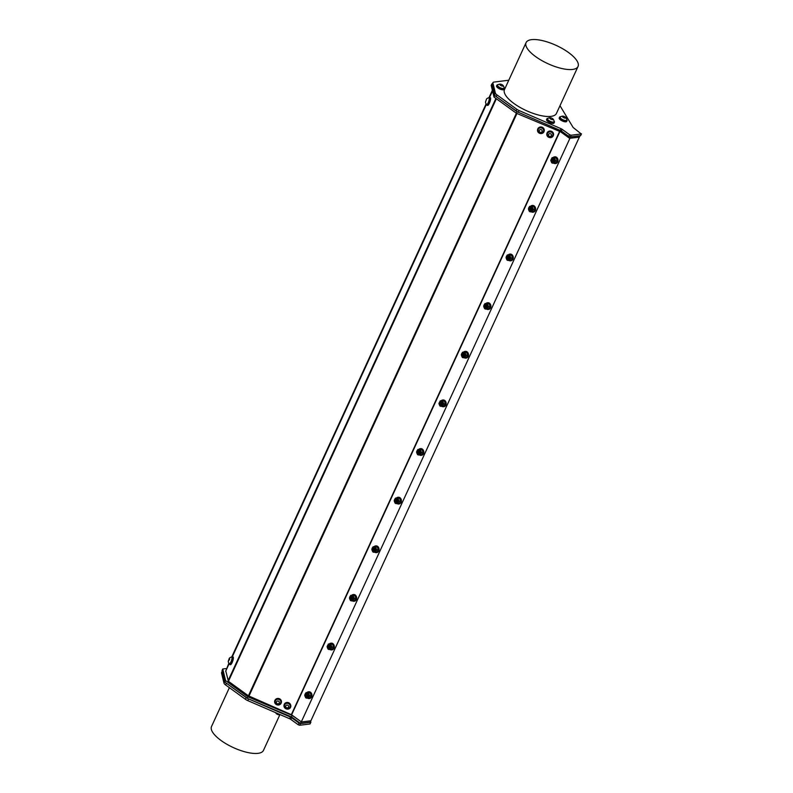 <?xml version="1.0" encoding="UTF-8"?>
<svg xmlns="http://www.w3.org/2000/svg" width="793" height="793" viewBox="0 0 793 793"><rect width="100%" height="100%" fill="white"/><g stroke="black" fill="none" stroke-linecap="round" stroke-linejoin="round"><path stroke-width="1.19" d="M328.857 645.68L329.918 646.751L329.68 647.683L330.007 647.157M327.539 646.196A1.497 1.219 82.9 0 0 327.519 647.356L327.588 646.345L327.648 647.425A1.16 0.942 -97.1 0 0 328.233 648L327.539 646.196L328.52 645.373L328.679 648.297M329.68 647.683L329.036 645.324A1.497 1.219 -97.1 0 0 328.827 645.333L329.036 645.324M328.114 645.72L328.827 645.333M329.085 648.327L328.52 645.373M351.23 597.05L352.29 598.12L352.052 599.052L352.379 598.527M349.901 597.565A1.497 1.219 82.9 0 0 349.891 598.725L349.951 597.714L350.01 598.794A1.16 0.942 -97.1 0 0 350.595 599.359L349.901 597.565L350.893 596.742L351.041 599.667M352.052 599.052L351.398 596.693A1.497 1.219 -97.1 0 0 351.2 596.703L351.398 596.693M350.476 597.079L351.19 596.703M373.592 548.409L374.653 549.49L374.425 550.421L374.752 549.896M374.425 550.421L373.771 548.062A1.497 1.219 -97.1 0 0 373.572 548.062L373.771 548.062M372.274 548.934A1.497 1.219 82.9 0 0 372.254 550.084L372.323 549.083L372.383 550.164A1.16 0.942 -97.1 0 0 372.968 550.729L372.274 548.934L373.255 548.102L373.414 551.036M372.849 548.449L373.562 548.072A1.497 1.219 -97.1 0 0 373.562 548.062L373.562 548.072M373.82 551.056L373.295 548.102M394.636 500.304A1.497 1.219 82.9 0 0 394.627 501.454L394.686 500.452L394.755 501.533A1.16 0.942 -97.1 0 0 395.34 502.098L394.636 500.304L395.628 499.471L396.193 502.425L395.628 499.471M395.965 499.778L397.025 500.859L396.787 501.791L397.115 501.255M396.787 501.791L396.133 499.431A1.497 1.219 -97.1 0 0 395.935 499.431L396.133 499.431M395.211 499.818L395.925 499.431M418.327 451.148L419.388 452.228L419.16 453.15L419.487 452.625M419.16 453.15L418.506 450.801A1.497 1.219 -97.1 0 0 418.308 450.801L418.506 450.801M417.009 451.673A1.497 1.219 82.9 0 0 416.999 452.823L417.059 451.822L417.118 452.892A1.16 0.942 -97.1 0 0 417.703 453.467L417.009 451.673L418 450.84L418.149 453.774M417.584 451.187L418.298 450.801A1.497 1.219 -97.1 0 0 418.298 450.801L418.298 450.801M418.516 453.794L418 450.84M440.878 402.16A1.497 1.219 -97.1 0 0 440.67 402.17L441.523 404.519L441.85 403.994M440.928 405.164L440.402 402.2L440.521 405.134M439.381 403.032L440.075 404.836A1.16 0.942 -97.1 0 1 439.491 404.261L439.431 403.191L439.362 404.192A1.497 1.219 82.9 0 1 439.381 403.032L440.402 402.2M439.956 402.557L440.67 402.17M485.613 304.899A1.497 1.219 -97.1 0 0 485.415 304.899A1.497 1.219 -97.1 0 0 485.405 304.909L486.268 307.258L486.595 306.732M485.623 307.902L485.138 304.938L485.257 307.872M484.117 305.771L484.81 307.565A1.16 0.942 -97.1 0 1 484.226 307L484.166 305.92L484.097 306.931A1.497 1.219 82.9 0 1 484.117 305.771L485.098 304.938M484.692 305.285L485.405 304.909M485.435 305.246L486.496 306.326L486.268 307.258M507.807 256.615L508.868 257.695L508.63 258.627L508.957 258.092M506.479 257.14A1.497 1.219 82.9 0 0 506.469 258.29L506.529 257.289L506.598 258.369A1.16 0.942 -97.1 0 0 507.183 258.934L506.479 257.14L507.47 256.308L507.619 259.242M508.63 258.627L507.976 256.268A1.497 1.219 -97.1 0 0 507.778 256.268L507.976 256.268M507.054 256.654L507.768 256.268M463.072 353.886L464.123 354.957L463.895 355.888L464.222 355.363M463.895 355.888L463.241 353.529A1.497 1.219 -97.1 0 0 463.043 353.539L463.241 353.529M461.744 354.402A1.497 1.219 82.9 0 0 461.734 355.561L461.794 354.55L461.853 355.631A1.16 0.942 -97.1 0 0 462.438 356.196L461.744 354.402L462.735 353.579L462.884 356.503M462.319 353.926L463.033 353.539M463.29 356.533L462.735 353.579M440.7 402.517L441.76 403.587L441.523 404.519M351.418 599.696L350.932 596.732M306.485 694.311L307.545 695.392L307.317 696.313L307.644 695.788M307.317 696.313L306.663 693.964A1.497 1.219 -97.1 0 0 306.465 693.964L306.663 693.964M305.166 694.827A1.497 1.219 82.9 0 0 305.156 695.986L305.216 694.985L305.275 696.056A1.16 0.942 -97.1 0 0 305.86 696.631L305.166 694.827L306.157 694.004L306.306 696.938M305.741 694.351L306.455 693.964A1.497 1.219 -97.1 0 0 306.455 693.964L306.455 693.964M306.713 696.958L306.187 693.994M551.214 159.869A1.497 1.219 82.9 0 0 551.204 161.029L551.274 160.027L551.333 161.098A1.16 0.942 -97.1 0 0 551.918 161.673L551.214 159.869L552.225 159.046L552.364 161.97M552.731 162L552.206 159.046M552.543 159.353L553.603 160.424L553.365 161.356L553.692 160.83M553.365 161.356L552.721 158.996A1.497 1.219 -97.1 0 0 552.513 159.006L552.721 158.996M551.799 159.393L552.513 159.006M530.17 207.984L531.231 209.065L531.003 209.996L531.33 209.461M528.852 208.509A1.497 1.219 82.9 0 0 528.842 209.659L528.901 208.658L528.961 209.729A1.16 0.942 -97.1 0 0 529.546 210.304L528.852 208.509L529.843 207.677L529.992 210.611M531.003 209.996L530.348 207.637A1.497 1.219 -97.1 0 0 530.14 207.637L530.348 207.637M529.427 208.024L530.15 207.637M508.035 259.261L507.51 256.308M530.398 210.631L529.843 207.677M492.374 90.303L489.083 97.45M486.119 103.883L231.843 656.723M228.88 663.166L226.243 669.887M580.03 135.712L579.316 137.189L569.552 138.279L560.582 131.787L516.332 113.221L494.009 97.043L491.184 85.406L491.878 83.88L494.703 95.527L517.829 112.031A4.768 1.675 24.7 0 0 518.344 112.269L519.128 110.574A4.768 1.675 -155.3 0 1 516.808 109.275L516.025 110.97A4.768 1.675 24.7 0 0 517.829 112.031M226.411 668.539L222.754 668.995L225.589 680.642L247.912 696.819L292.161 715.375L301.32 721.848L291.338 714.662L248.417 695.808L228.424 681.316L225.777 670.997M307.03 692.497A3.38 2.756 82.9 0 1 308.388 691.833A3.38 2.756 82.9 0 1 311.54 694.837A3.38 2.756 82.9 0 1 309.22 698.534A3.38 2.756 82.9 0 1 308.636 698.534A3.38 2.756 82.9 0 1 307.535 698.088M308.586 691.813A3.38 2.756 82.9 0 1 308.774 691.783A3.38 2.756 82.9 0 1 311.927 694.797A3.38 2.756 82.9 0 1 309.617 698.484A3.38 2.756 82.9 0 1 309.419 698.504M305.087 696.462A2.627 2.141 82.9 0 1 308.933 694.361A2.627 2.141 82.9 0 1 305.087 696.462L305.751 697.83L309.805 697.969L311.173 695.53L310.063 692.765L306.009 692.626L308.487 692.963L309.597 695.729L308.229 698.167M304.75 695.471L306.009 692.626M308.487 692.963L310.063 692.765M309.597 695.729L311.173 695.53M305.236 695.035A1.11 0.902 -97.1 0 0 306.167 696.631A1.11 0.902 -97.1 0 0 306.792 694.916A1.11 0.902 -97.1 0 0 305.236 695.035M329.402 643.866A3.38 2.756 82.9 0 1 330.75 643.202A3.38 2.756 82.9 0 1 333.903 646.206A3.38 2.756 82.9 0 1 331.593 649.903A3.38 2.756 82.9 0 1 331.008 649.893A3.38 2.756 82.9 0 1 329.908 649.457M330.949 643.182A3.38 2.756 82.9 0 1 331.147 643.153A3.38 2.756 82.9 0 1 334.289 646.156A3.38 2.756 82.9 0 1 331.98 649.854A3.38 2.756 82.9 0 1 331.791 649.864M327.459 647.822A2.627 2.141 82.9 0 1 331.296 645.73A2.627 2.141 82.9 0 1 327.459 647.822L328.114 649.199L332.178 649.338L333.546 646.9L332.436 644.124L328.381 643.995L330.85 644.322L331.96 647.098L330.592 649.536M327.122 646.84L328.381 643.995M330.85 644.322L332.436 644.124M331.96 647.098L333.546 646.9M327.598 646.404A1.11 0.902 -97.1 0 0 328.53 648A1.11 0.902 -97.1 0 0 329.164 646.285A1.11 0.902 -97.1 0 0 327.598 646.404M351.765 595.236A3.38 2.756 82.9 0 1 353.123 594.572A3.38 2.756 82.9 0 1 356.275 597.575A3.38 2.756 82.9 0 1 353.965 601.272A3.38 2.756 82.9 0 1 353.381 601.263A3.38 2.756 82.9 0 1 352.27 600.826M353.321 594.552A3.38 2.756 82.9 0 1 353.509 594.522A3.38 2.756 82.9 0 1 356.662 597.525A3.38 2.756 82.9 0 1 354.352 601.223A3.38 2.756 82.9 0 1 354.154 601.233M349.822 599.191A2.627 2.141 82.9 0 1 353.668 597.089A2.627 2.141 82.9 0 1 349.822 599.191L350.486 600.569L354.54 600.697L355.908 598.269L354.798 595.493L350.744 595.355L353.222 595.692L354.332 598.467L352.964 600.896M349.485 598.209L350.744 595.355M353.222 595.692L354.798 595.493M354.332 598.467L355.908 598.269M349.971 597.773A1.11 0.902 -97.1 0 0 350.902 599.359A1.11 0.902 -97.1 0 0 351.527 597.654A1.11 0.902 -97.1 0 0 349.971 597.773M374.137 546.595A3.38 2.756 82.9 0 1 375.495 545.931A3.38 2.756 82.9 0 1 378.638 548.944A3.38 2.756 82.9 0 1 376.328 552.632A3.38 2.756 82.9 0 1 375.743 552.632A3.38 2.756 82.9 0 1 374.643 552.196M375.684 545.921A3.38 2.756 82.9 0 1 375.882 545.891A3.38 2.756 82.9 0 1 379.034 548.895A3.38 2.756 82.9 0 1 376.715 552.582A3.38 2.756 82.9 0 1 376.526 552.602M372.195 550.56A2.627 2.141 82.9 0 1 376.041 548.459A2.627 2.141 82.9 0 1 372.195 550.56L372.859 551.928L376.913 552.067L378.281 549.638L377.171 546.863L373.116 546.724L375.595 547.061L376.705 549.836L375.327 552.265M371.858 549.569L373.116 546.724M375.595 547.061L377.171 546.863M376.705 549.836L378.281 549.638M372.343 549.133A1.11 0.902 -97.1 0 0 373.275 550.729A1.11 0.902 -97.1 0 0 373.899 549.024A1.11 0.902 -97.1 0 0 372.343 549.133M396.51 497.964A3.38 2.756 82.9 0 1 397.858 497.3A3.38 2.756 82.9 0 1 401.01 500.314A3.38 2.756 82.9 0 1 398.701 504.001A3.38 2.756 82.9 0 1 398.116 504.001A3.38 2.756 82.9 0 1 397.015 503.565M398.056 497.29A3.38 2.756 82.9 0 1 398.245 497.251A3.38 2.756 82.9 0 1 401.397 500.264A3.38 2.756 82.9 0 1 399.087 503.951A3.38 2.756 82.9 0 1 398.889 503.971M394.557 501.929A2.627 2.141 82.9 0 1 398.403 499.828A2.627 2.141 82.9 0 1 394.557 501.929L395.221 503.297L399.276 503.436L400.643 500.998L399.543 498.232L395.479 498.093L397.957 498.43L399.067 501.196L397.699 503.634M394.22 500.938L395.479 498.093M397.957 498.43L399.543 498.232M399.067 501.196L400.643 500.998M394.706 500.502A1.11 0.902 -97.1 0 0 395.638 502.098A1.11 0.902 -97.1 0 0 396.272 500.383A1.11 0.902 -97.1 0 0 394.706 500.502M418.873 449.334A3.38 2.756 82.9 0 1 420.231 448.669A3.38 2.756 82.9 0 1 423.383 451.683A3.38 2.756 82.9 0 1 421.063 455.37A3.38 2.756 82.9 0 1 420.478 455.37A3.38 2.756 82.9 0 1 419.378 454.934M420.419 448.65A3.38 2.756 82.9 0 1 420.617 448.62A3.38 2.756 82.9 0 1 423.769 451.633A3.38 2.756 82.9 0 1 421.46 455.321A3.38 2.756 82.9 0 1 421.261 455.341M416.93 453.299A2.627 2.141 82.9 0 1 420.776 451.197A2.627 2.141 82.9 0 1 416.93 453.299L417.594 454.667L421.648 454.805L423.016 452.367L421.906 449.601L417.852 449.462L420.33 449.8L421.44 452.565L420.072 455.004M416.593 452.307L417.852 449.462M420.33 449.8L421.906 449.601M421.44 452.565L423.016 452.367M417.078 451.871A1.11 0.902 -97.1 0 0 418.01 453.467A1.11 0.902 -97.1 0 0 418.635 451.752A1.11 0.902 -97.1 0 0 417.078 451.871M441.245 400.703A3.38 2.756 82.9 0 1 442.593 400.039A3.38 2.756 82.9 0 1 445.745 403.042A3.38 2.756 82.9 0 1 443.436 406.74A3.38 2.756 82.9 0 1 442.851 406.73A3.38 2.756 82.9 0 1 441.751 406.294M442.791 400.019A3.38 2.756 82.9 0 1 442.99 399.989A3.38 2.756 82.9 0 1 446.132 402.993A3.38 2.756 82.9 0 1 443.822 406.69A3.38 2.756 82.9 0 1 443.634 406.7M439.302 404.658A2.627 2.141 82.9 0 1 443.138 402.566A2.627 2.141 82.9 0 1 439.302 404.658L439.956 406.036L444.021 406.175L445.388 403.736L444.278 400.971L440.224 400.832L442.692 401.159L443.802 403.934L442.435 406.373M438.965 403.677L440.224 400.832M442.692 401.159L444.278 400.971M443.802 403.934L445.388 403.736M439.441 403.24A1.11 0.902 -97.1 0 0 440.373 404.836A1.11 0.902 -97.1 0 0 441.007 403.122A1.11 0.902 -97.1 0 0 439.441 403.24M463.608 352.072A3.38 2.756 82.9 0 1 464.966 351.408A3.38 2.756 82.9 0 1 468.118 354.412A3.38 2.756 82.9 0 1 465.808 358.109A3.38 2.756 82.9 0 1 465.223 358.099A3.38 2.756 82.9 0 1 464.113 357.663M465.164 351.388A3.38 2.756 82.9 0 1 465.352 351.358A3.38 2.756 82.9 0 1 468.504 354.362A3.38 2.756 82.9 0 1 466.195 358.059A3.38 2.756 82.9 0 1 465.997 358.069M461.665 356.027A2.627 2.141 82.9 0 1 465.511 353.926A2.627 2.141 82.9 0 1 461.665 356.027L462.329 357.405L466.383 357.544L467.751 355.105L466.641 352.33L462.587 352.191L465.065 352.528L466.175 355.304L464.807 357.732M461.328 355.046L462.587 352.191M465.065 352.528L466.641 352.33M466.175 355.304L467.751 355.105M461.813 354.61A1.11 0.902 -97.1 0 0 462.745 356.196A1.11 0.902 -97.1 0 0 463.37 354.491A1.11 0.902 -97.1 0 0 461.813 354.61M485.98 303.432A3.38 2.756 82.9 0 1 487.338 302.767A3.38 2.756 82.9 0 1 490.48 305.781A3.38 2.756 82.9 0 1 488.171 309.468A3.38 2.756 82.9 0 1 487.586 309.468A3.38 2.756 82.9 0 1 486.486 309.032M487.526 302.757A3.38 2.756 82.9 0 1 487.725 302.728A3.38 2.756 82.9 0 1 490.877 305.731A3.38 2.756 82.9 0 1 488.557 309.419A3.38 2.756 82.9 0 1 488.369 309.439M484.037 307.397A2.627 2.141 82.9 0 1 487.883 305.295A2.627 2.141 82.9 0 1 484.037 307.397L484.701 308.764L488.756 308.903L490.124 306.475L489.013 303.699L484.959 303.56L487.437 303.897L488.538 306.673L487.17 309.101M483.7 306.415L484.959 303.56M487.437 303.897L489.013 303.699M488.538 306.673L490.124 306.475M484.186 305.969A1.11 0.902 -97.1 0 0 485.118 307.565A1.11 0.902 -97.1 0 0 485.742 305.86A1.11 0.902 -97.1 0 0 484.186 305.969M508.353 254.801A3.38 2.756 82.9 0 1 509.701 254.137A3.38 2.756 82.9 0 1 512.853 257.15A3.38 2.756 82.9 0 1 510.543 260.838A3.38 2.756 82.9 0 1 509.958 260.838A3.38 2.756 82.9 0 1 508.858 260.401M509.899 254.127A3.38 2.756 82.9 0 1 510.087 254.087A3.38 2.756 82.9 0 1 513.24 257.101A3.38 2.756 82.9 0 1 510.93 260.788A3.38 2.756 82.9 0 1 510.732 260.808M506.4 258.766A2.627 2.141 82.9 0 1 510.246 256.664A2.627 2.141 82.9 0 1 506.4 258.766L507.064 260.134L511.118 260.273L512.486 257.834L511.386 255.068L507.322 254.93L509.8 255.267L510.91 258.032L509.542 260.471M506.063 257.775L507.322 254.93M509.8 255.267L511.386 255.068M510.91 258.032L512.486 257.834M506.549 257.338A1.11 0.902 -97.1 0 0 507.48 258.934A1.11 0.902 -97.1 0 0 508.105 257.219A1.11 0.902 -97.1 0 0 506.549 257.338M530.715 206.17A3.38 2.756 82.9 0 1 532.073 205.506A3.38 2.756 82.9 0 1 535.225 208.519A3.38 2.756 82.9 0 1 532.906 212.207A3.38 2.756 82.9 0 1 532.321 212.207A3.38 2.756 82.9 0 1 531.221 211.771M532.262 205.496A3.38 2.756 82.9 0 1 532.46 205.456A3.38 2.756 82.9 0 1 535.612 208.47A3.38 2.756 82.9 0 1 533.302 212.157A3.38 2.756 82.9 0 1 533.104 212.177M528.772 210.135A2.627 2.141 82.9 0 1 532.618 208.034A2.627 2.141 82.9 0 1 528.772 210.135L529.437 211.503L533.491 211.642L534.859 209.203L533.748 206.438L529.694 206.299L532.172 206.636L533.283 209.402L531.915 211.84M528.435 209.144L529.694 206.299M532.172 206.636L533.748 206.438M533.283 209.402L534.859 209.203M528.921 208.708A1.11 0.902 -97.1 0 0 529.853 210.304A1.11 0.902 -97.1 0 0 530.477 208.589A1.11 0.902 -97.1 0 0 528.921 208.708M553.088 157.539A3.38 2.756 82.9 0 1 554.436 156.875A3.38 2.756 82.9 0 1 557.588 159.879A3.38 2.756 82.9 0 1 555.278 163.576A3.38 2.756 82.9 0 1 554.694 163.566A3.38 2.756 82.9 0 1 553.593 163.13M554.634 156.855A3.38 2.756 82.9 0 1 554.832 156.826A3.38 2.756 82.9 0 1 557.975 159.829A3.38 2.756 82.9 0 1 555.665 163.527A3.38 2.756 82.9 0 1 555.477 163.546M280.207 714.652A3.965 3.965 0 0 1 278.809 714.78A1.873 0.654 -155.3 0 1 276.37 713.66A3.965 3.965 0 0 1 275.637 712.669M553.95 121.825A3.568 1.249 -155.3 0 1 553.91 121.973A3.568 1.249 -155.3 0 1 552.612 122.34A3.568 1.249 -155.3 0 1 548.964 120.972A3.568 1.249 -155.3 0 1 547.438 118.99A3.568 1.249 -155.3 0 1 547.527 118.871M550.461 117.751A3.965 3.965 0 0 0 547.715 118.544A3.568 1.249 24.7 0 0 547.557 118.732A3.568 1.249 24.7 0 0 548.151 119.981A3.568 1.249 24.7 0 0 552.731 122.072A3.568 1.249 24.7 0 0 554.039 121.706A3.568 1.249 24.7 0 0 554.079 121.478A3.965 3.965 0 0 0 552.899 118.871A1.873 0.654 24.7 0 0 550.461 117.751A1.873 0.654 24.7 0 0 550.094 118.603A1.873 0.654 24.7 0 0 552.493 119.703A1.873 0.654 24.7 0 0 552.899 118.871M566.599 120.249A3.568 1.249 -155.3 0 1 566.569 120.387A3.568 1.249 -155.3 0 1 566.014 120.734A3.568 1.249 -155.3 0 1 562.088 119.674A3.568 1.249 -155.3 0 1 560.086 117.404A3.568 1.249 -155.3 0 1 560.175 117.285M563.109 116.165A3.965 3.965 0 0 0 560.364 116.958A3.568 1.249 24.7 0 0 560.205 117.146A3.568 1.249 24.7 0 0 561.563 119.009A3.568 1.249 24.7 0 0 566.133 120.467A3.568 1.249 24.7 0 0 566.688 120.12A3.568 1.249 24.7 0 0 566.727 119.892A3.965 3.965 0 0 0 565.548 117.285A1.873 0.654 24.7 0 0 563.109 116.165A1.873 0.654 24.7 0 0 563.139 117.334A1.873 0.654 24.7 0 0 565.359 118.127A1.873 0.654 24.7 0 0 565.548 117.285M503.951 88.231A3.568 1.249 -155.3 0 1 503.912 88.37A3.568 1.249 -155.3 0 1 500.145 88.023A3.568 1.249 -155.3 0 1 497.439 85.396A3.568 1.249 -155.3 0 1 497.518 85.267M500.452 84.147A3.965 3.965 0 0 0 497.707 84.95A3.568 1.249 24.7 0 0 497.558 85.129A3.568 1.249 24.7 0 0 499.332 87.26A3.568 1.249 24.7 0 0 503.159 88.489A3.568 1.249 24.7 0 0 504.031 88.112A3.568 1.249 24.7 0 0 504.07 87.874A3.965 3.965 0 0 0 502.891 85.267A1.873 0.654 24.7 0 0 500.452 84.147A1.873 0.654 24.7 0 0 500.185 85.089A1.873 0.654 24.7 0 0 502.722 86.11A1.873 0.654 24.7 0 0 502.891 85.267M488.716 97.797A4.124 1.031 109.1 0 1 489.469 97.351L490.302 97.638A4.124 1.031 109.1 0 1 489.925 101.871A4.124 1.031 109.1 0 1 487.596 105.429L486.773 105.142A4.124 1.031 109.1 0 1 486.496 104.706A4.124 1.031 109.1 0 1 486.456 104.319M231.477 657.07A4.124 1.031 109.1 0 1 232.24 656.624L233.063 656.911A4.124 1.031 109.1 0 1 232.686 661.144A4.124 1.031 109.1 0 1 230.357 664.703L229.534 664.415A4.124 1.031 109.1 0 1 229.316 664.177A4.124 1.031 109.1 0 1 229.217 663.602M274.834 700.774A3.38 3.152 16.2 0 1 281.396 701.032A3.38 3.152 16.2 0 1 281.307 702.648M537.664 129.338A3.38 3.152 16.2 0 1 541.688 127.068A3.38 3.152 16.2 0 1 544.137 131.212M284.102 704.828A3.38 3.152 16.2 0 1 288.265 702.598A3.38 3.152 16.2 0 1 290.585 706.712M546.932 133.402A3.38 3.152 16.2 0 1 551.095 131.162A3.38 3.152 16.2 0 1 553.415 135.276M579.168 137.08L569.741 138.26M569.899 138.369L301.32 721.848M579.316 137.189L310.896 720.778L301.479 721.957M551.968 137.199A3.38 3.152 16.2 0 1 546.892 133.541A3.38 3.152 16.2 0 1 551.016 131.45A3.38 3.152 16.2 0 1 551.968 137.199M552.86 135.316A2.855 2.666 -163.8 0 0 548.27 132.391A2.855 2.666 -163.8 0 0 547.388 133.73M552.245 132.877A2.855 2.666 -163.8 0 0 547.368 133.769A2.855 2.666 -163.8 0 0 549.371 137.12A2.855 2.666 -163.8 0 0 552.245 132.877M551.095 134.156A1.497 1.408 -163.8 0 0 548.558 134.532A1.497 1.408 -163.8 0 0 550.263 136.436A1.497 1.408 -163.8 0 0 551.095 134.156M283.953 705.641A3.38 3.152 16.2 0 1 288.186 702.876A3.38 3.152 16.2 0 1 286.779 709.031A3.38 3.152 16.2 0 1 283.953 705.641M290.03 706.741A2.855 2.666 -163.8 0 0 287.978 703.332A2.855 2.666 -163.8 0 0 284.558 705.155M290.04 706.722A2.855 2.666 -163.8 0 0 287.948 703.411A2.855 2.666 -163.8 0 0 284.538 705.205A2.855 2.666 -163.8 0 0 286.541 708.555A2.855 2.666 -163.8 0 0 290.04 706.722L290.02 706.791M288.593 706.85A1.497 1.408 -163.8 0 0 286.719 705.106A1.497 1.408 -163.8 0 0 286.114 707.455A1.497 1.408 -163.8 0 0 288.593 706.85M231.893 657.149A3.568 0.892 109.1 0 1 232.052 657.159A3.568 0.892 109.1 0 1 231.725 660.817A3.568 0.892 109.1 0 1 229.712 663.89A3.568 0.892 109.1 0 1 229.593 663.791M228.245 661.342A3.965 3.965 0 0 0 229.336 663.721A3.568 0.892 -70.9 0 0 229.435 663.791A3.568 0.892 -70.9 0 0 231.883 659.161A3.568 0.892 -70.9 0 0 231.764 657.06A3.568 0.892 -70.9 0 0 231.655 657.05A3.965 3.965 0 0 0 229.326 658.24L228.245 661.342L229.673 659.201L229.326 658.24M232.24 656.624A4.124 1.031 109.1 0 1 231.863 660.856A4.124 1.031 109.1 0 1 229.534 664.415M548.052 118.316A4.124 1.447 24.7 0 0 548.013 118.316A4.124 1.447 24.7 0 0 546.932 118.762A4.124 1.447 24.7 0 0 550.074 121.795A4.124 1.447 24.7 0 0 554.426 122.201A4.124 1.447 24.7 0 0 554.029 121.061M554.426 122.201L554.069 122.974A4.124 1.447 -155.3 0 1 549.718 122.568A4.124 1.447 -155.3 0 1 546.575 119.525L546.932 118.762M560.701 116.73A4.124 1.447 24.7 0 0 559.58 117.176A4.124 1.447 24.7 0 0 562.723 120.209A4.124 1.447 24.7 0 0 567.074 120.625A4.124 1.447 24.7 0 0 567.045 120.05A4.124 1.447 24.7 0 0 566.678 119.475M567.074 120.625L566.727 121.388A4.124 1.447 -155.3 0 1 562.366 120.982A4.124 1.447 -155.3 0 1 559.224 117.939L559.58 117.176M504.031 87.468A4.124 1.447 -155.3 0 1 504.417 88.608L504.07 89.371A4.124 1.447 -155.3 0 1 499.719 88.965A4.124 1.447 -155.3 0 1 496.567 85.922L496.924 85.158A4.124 1.447 -155.3 0 1 498.044 84.712M504.417 88.608A4.124 1.447 -155.3 0 1 500.066 88.201A4.124 1.447 -155.3 0 1 496.924 85.158M245.424 699.297L225.589 684.934L226.372 683.239L246.197 697.602L245.424 699.297A4.768 1.675 24.7 0 0 247.743 700.606L248.526 698.911A4.768 1.675 -155.3 0 1 248.011 698.673L224.885 682.158L222.06 670.521L222.754 668.995M301.132 721.878L300.428 723.394L291.457 716.902L248.011 698.673M310.985 720.639L310.291 722.165L300.428 723.394M225.589 680.642L224.885 682.158M247.912 696.819L247.218 698.336M292.161 715.375L291.457 716.902M248.526 698.911L290.407 717.031L289.633 718.726A2.379 0.833 -155.3 0 1 290.793 719.38L291.566 717.675A2.379 0.833 24.7 0 0 290.407 717.031M291.566 717.675L298.991 723.057L298.208 724.752L299.685 725.268L300.468 723.563L298.991 723.057M300.468 723.563L310.658 722.294L310.043 723.632M310.529 721.64L310.658 722.294M309.875 723.989L299.685 725.268M298.208 724.752L290.793 719.38M289.633 718.726L247.743 700.606M224.716 681.465L223.973 683.08A4.768 1.675 24.7 0 0 225.589 684.934M223.973 683.08L221.544 673.098L222.288 671.483M222.228 671.205L221.574 672.613A4.768 1.675 24.7 0 0 221.544 673.098M279.87 714.731L263.464 750.396A28.588 10.031 -155.3 0 1 221.069 740.513A28.588 10.031 -155.3 0 1 211.523 726.507L229.385 687.68M492.394 83.82L491.878 83.88M516.025 110.97L496.19 96.597L496.973 94.902A4.768 1.675 -155.3 0 1 495.357 93.049L494.574 94.744A4.768 1.675 24.7 0 0 496.19 96.597M494.574 94.744L492.146 84.762L492.929 83.067A4.768 1.675 -155.3 0 1 492.959 82.581A4.768 1.675 -155.3 0 1 493.861 82.095L508.779 80.222M492.959 82.581L492.175 84.276A4.768 1.675 24.7 0 0 492.146 84.762M570.177 136.931L569.552 138.279M494.703 95.527L494.009 97.043M517.036 111.704L516.332 113.221M561.028 130.795L560.582 131.787M580.476 135.653L570.296 136.931L571.069 135.236L581.259 133.958L580.645 135.296M571.069 135.236L569.592 134.721L568.809 136.416L570.296 136.931M568.809 136.416L561.394 131.043L562.178 129.348A2.379 0.833 24.7 0 0 561.018 128.694L560.235 130.389A2.379 0.833 -155.3 0 1 561.394 131.043M560.235 130.389L518.344 112.269M559.987 105.697L572.962 127.197A2.379 0.833 24.7 0 0 573.676 127.901L581.259 133.958M492.929 83.067L495.357 93.049M496.973 94.902L516.808 109.275M519.128 110.574L561.018 128.694M562.178 129.348L569.592 134.721M578.028 66.493L556.438 113.429A28.588 10.031 -155.3 0 1 526.274 110.604A28.588 10.031 -155.3 0 1 504.497 89.54L526.086 42.604A28.588 10.031 24.7 0 0 547.864 63.668A28.588 10.031 24.7 0 0 578.028 66.493A28.588 10.031 24.7 0 0 568.482 52.487A28.588 10.031 24.7 0 0 526.086 42.604M489.132 97.876A3.568 0.892 109.1 0 1 489.291 97.876A3.568 0.892 109.1 0 1 488.964 101.544A3.568 0.892 109.1 0 1 486.952 104.617A3.568 0.892 109.1 0 1 486.833 104.517M485.485 102.069A3.965 3.965 0 0 0 486.575 104.448A3.568 0.892 -70.9 0 0 486.674 104.517A3.568 0.892 -70.9 0 0 488.686 101.445A3.568 0.892 -70.9 0 0 489.003 97.777A3.568 0.892 -70.9 0 0 488.894 97.767A3.568 0.892 -70.9 0 0 488.884 97.777A3.965 3.965 0 0 0 486.555 98.966L485.485 102.069L486.555 98.966M489.469 97.351A4.124 1.031 109.1 0 1 489.103 101.583A4.124 1.031 109.1 0 1 486.773 105.142M544.167 131.103A3.38 3.152 16.2 0 1 539.983 133.452A3.38 3.152 16.2 0 1 537.614 129.477A3.38 3.152 16.2 0 1 544.167 131.103M543.582 131.251A2.855 2.666 -163.8 0 0 541.064 127.752A2.855 2.666 -163.8 0 0 538.11 129.665M541.173 133.174A2.855 2.666 -163.8 0 0 541.044 127.842A2.855 2.666 -163.8 0 0 538.1 129.705A2.855 2.666 -163.8 0 0 541.173 133.174M540.876 132.381A1.497 1.408 -163.8 0 0 541.897 130.171A1.497 1.408 -163.8 0 0 539.329 130.379A1.497 1.408 -163.8 0 0 540.876 132.381M281.317 701.309A3.38 3.152 16.2 0 1 277.154 704.888A3.38 3.152 16.2 0 1 278.125 698.683A3.38 3.152 16.2 0 1 281.317 701.309M280.752 702.687A2.855 2.666 -163.8 0 0 278.769 699.287A2.855 2.666 -163.8 0 0 275.28 701.101M276.271 703.996A2.855 2.666 -163.8 0 0 280.742 702.727A2.855 2.666 -163.8 0 0 278.749 699.376A2.855 2.666 -163.8 0 0 276.271 703.996M276.955 703.5A1.497 1.408 -163.8 0 0 279.344 702.648A1.497 1.408 -163.8 0 0 277.292 701.091A1.497 1.408 -163.8 0 0 276.955 703.5M551.284 160.077A1.11 0.902 -97.1 0 0 552.215 161.673A1.11 0.902 -97.1 0 0 552.85 159.958A1.11 0.902 -97.1 0 0 551.284 160.077M551.145 161.494A2.627 2.141 82.9 0 1 554.981 159.403A2.627 2.141 82.9 0 1 551.145 161.494L551.799 162.872L555.863 163.011L557.231 160.573L556.121 157.807L552.067 157.668L554.535 158.005L555.645 160.771L554.277 163.209M550.808 160.513L552.067 157.668M554.535 158.005L556.121 157.807M555.645 160.771L557.231 160.573M305.018 695.233A2.002 1.636 82.9 0 1 307.555 693.845A2.002 1.636 82.9 0 1 307.377 697.285A2.002 1.636 82.9 0 1 305.018 695.233M327.38 646.602A2.002 1.636 82.9 0 1 329.918 645.215A2.002 1.636 82.9 0 1 329.749 648.644A2.002 1.636 82.9 0 1 327.38 646.602M349.753 597.972A2.002 1.636 82.9 0 1 352.29 596.584A2.002 1.636 82.9 0 1 352.122 600.014A2.002 1.636 82.9 0 1 349.753 597.972M372.125 549.331A2.002 1.636 82.9 0 1 374.653 547.953A2.002 1.636 82.9 0 1 374.484 551.383A2.002 1.636 82.9 0 1 372.125 549.331M394.488 500.7A2.002 1.636 82.9 0 1 397.025 499.312A2.002 1.636 82.9 0 1 396.857 502.752A2.002 1.636 82.9 0 1 394.488 500.7M416.86 452.069A2.002 1.636 82.9 0 1 419.398 450.682A2.002 1.636 82.9 0 1 419.219 454.121A2.002 1.636 82.9 0 1 416.86 452.069M439.223 403.439A2.002 1.636 82.9 0 1 441.76 402.051A2.002 1.636 82.9 0 1 441.592 405.481A2.002 1.636 82.9 0 1 439.223 403.439M461.595 354.808A2.002 1.636 82.9 0 1 464.133 353.42A2.002 1.636 82.9 0 1 463.964 356.85A2.002 1.636 82.9 0 1 461.595 354.808M483.968 306.167A2.002 1.636 82.9 0 1 486.496 304.79A2.002 1.636 82.9 0 1 486.327 308.219A2.002 1.636 82.9 0 1 483.968 306.167M506.33 257.537A2.002 1.636 82.9 0 1 508.868 256.149A2.002 1.636 82.9 0 1 508.7 259.589A2.002 1.636 82.9 0 1 506.33 257.537M528.703 208.906A2.002 1.636 82.9 0 1 531.241 207.518A2.002 1.636 82.9 0 1 531.062 210.958A2.002 1.636 82.9 0 1 528.703 208.906M495.922 98.441L228.037 680.88M225.688 671.195L229.187 663.563L225.688 671.076M232.369 656.663L486.426 104.289L232.329 656.654M492.522 90.937L489.559 97.38L492.542 91.007M248.962 696.115L516.947 113.478M559.62 131.38L291.338 714.662M516.372 113.24L248.417 695.808M228.424 681.316L496.368 98.758M291.616 714.82L559.908 131.499M551.066 160.275A2.002 1.636 82.9 0 1 553.603 158.887A2.002 1.636 82.9 0 1 553.435 162.327A2.002 1.636 82.9 0 1 551.066 160.275M306.683 692.804L304.75 695.154C305.424 697.612 306.286 698.564 307.337 698.018M329.055 644.174L327.122 646.523C327.787 648.981 328.649 649.933 329.7 649.378M351.418 595.533L349.485 597.892C350.159 600.351 351.021 601.302 352.072 600.747M373.79 546.902L371.858 549.262C372.532 551.72 373.394 552.671 374.445 552.116M396.153 498.272L394.22 500.621C394.894 503.079 395.757 504.041 396.807 503.486M418.526 449.641L416.593 451.99C417.267 454.448 418.129 455.4 419.18 454.855M440.898 401.01L438.965 403.359C439.629 405.818 440.492 406.769 441.542 406.214M463.261 352.37L461.328 354.729C462.002 357.187 462.864 358.139 463.915 357.584M485.633 303.739L483.7 306.098C484.374 308.556 485.237 309.508 486.287 308.953M507.996 255.108L506.063 257.457C506.737 259.916 507.599 260.877 508.65 260.322M530.368 206.477L528.435 208.827C529.109 211.285 529.972 212.237 531.023 211.691M310.876 722.175L310.093 723.87M580.694 135.534L581.477 133.839M552.741 157.847L550.808 160.196C551.472 162.654 552.334 163.606 553.385 163.051"/></g></svg>
